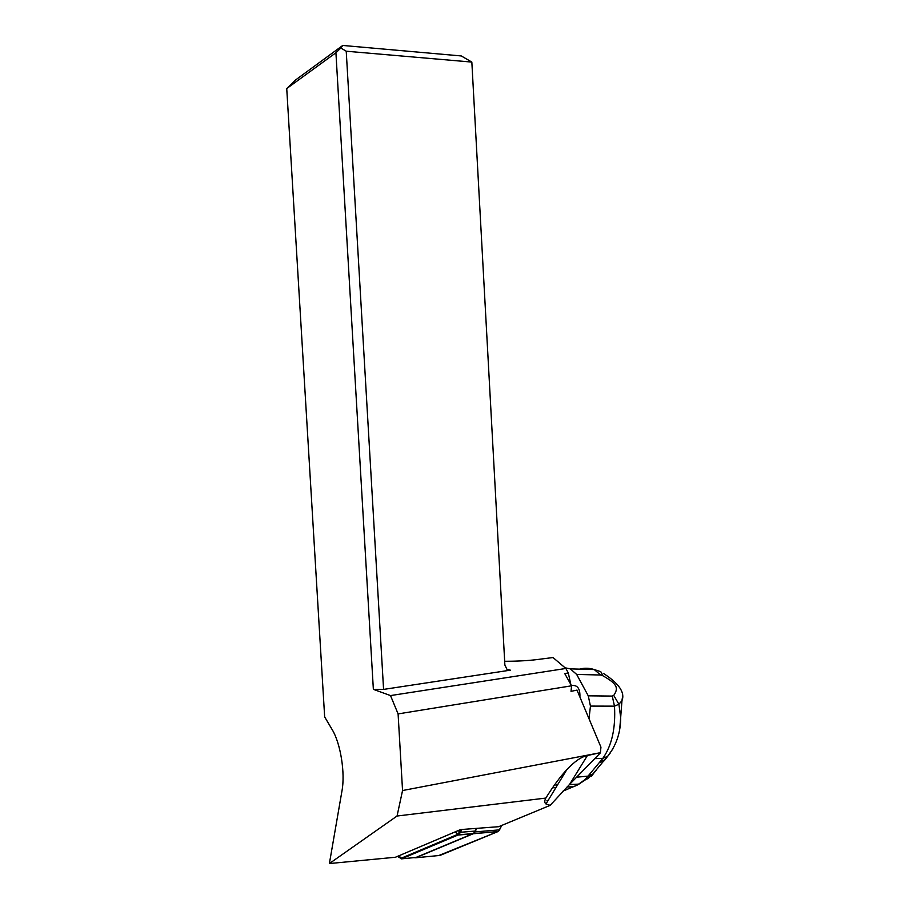 <?xml version="1.0" encoding="UTF-8"?>
<svg xmlns="http://www.w3.org/2000/svg" width="909" height="909" viewBox="0 0 909 909"><rect width="100%" height="100%" fill="white"/><g stroke="black" fill="none" stroke-linecap="round" stroke-linejoin="round"><path stroke-width="1.36" d="M499.53 829.86L501.757 825.406L498.734 830.985L499.53 829.86L475.009 831.917L473.214 833.758L415.674 857.778L413.822 857.664M438.752 855.539L498.052 831.519L473.214 833.758M476.771 828.349L475.009 831.917M619.824 727.904L620.677 717.496L618.904 704.236L614.484 706.157C615.745 728.109 611.859 745.505 602.837 758.356L585.328 779.365L577.465 784.967L563.171 791.046M548.15 800.375L546.979 800.443M558.092 784.001L555.944 785.296L557.353 785.217M504.677 661.275C518.641 661.298 531.049 660.525 541.912 658.945L553.036 657.548L565.864 668.467L568.295 672.944L570.807 684.409M600.94 747.153L600.394 752.697L402.551 790.535L398.097 713.906L571.579 685.806L571.034 691.363L576.999 690.09L600.94 747.153M565.864 668.467L390.518 695.578L373.36 689.352L335.921 52.767L286.733 88.559L324.661 716.917L332.115 729.529C340.545 743.176 345.409 773.207 341.943 791.069L329.388 863.55L395.449 857.244L460.545 829.587L498.689 826.69L550.15 805.351L545.968 803.965C544.434 802.738 544.389 800.784 545.82 798.079C553.058 786.41 560.035 776.945 566.773 769.707C574.545 761.435 581.43 756.708 587.43 755.504L600.394 752.697M600.19 753.072L569.636 784.319L587.43 755.504M550.15 805.351L569.636 784.319M342.738 45.45L461.283 55.949L471.839 62.085L504.881 665.07L506.938 669.263L510.347 670.16L383.575 689.408L346.227 51.211L340.83 48.007L342.738 45.45L295.607 79.947L286.733 88.559M373.36 689.352L383.575 689.408M568.295 672.944L564.762 673.603L571.579 685.806M390.518 695.578L398.097 713.906M329.388 863.55L397.051 816.021L402.551 790.535M340.83 48.007L335.921 52.767M471.839 62.085L346.227 51.211M545.82 798.079L397.051 816.021M398.108 856.142L398.801 857.301L401.323 858.187L457.761 834.36L461.329 829.519M461.954 829.474L459.397 834.019L457.909 835.064L401.46 858.857L397.688 856.289M401.46 858.857L415.992 857.448L472.589 833.814L474.078 832.769L476.6 828.36M579.567 669.138C584.339 667.808 589.237 667.945 594.259 669.558L600.61 675.023L602.815 675.739C616.745 683.636 619.052 687.67 613.745 695.396L618.904 704.236L621.961 700.691L622.211 698.68M612.961 748.777L607.621 756.345M603.36 673.364C619.04 683.5 625.244 692.613 621.961 700.691L620.677 717.496C620.699 732.484 616.325 745.448 607.553 756.379L602.837 758.356L594.747 758.64M602.815 675.739L600.804 671.683L594.259 669.558L570.341 668.876L576.658 674.421L588.259 695.828L590.452 706.088L589.055 718.44L588.305 717.053M565.068 667.785L570.341 668.876M579.908 697.044C580.26 688.567 577.442 684.738 571.454 685.568M589.055 718.44L590.214 721.598M576.601 777.195L591.304 775.82L578.988 784.103L569.352 784.603M591.361 775.786L596.349 770.241M593.975 772.9L587.941 778.627L585.453 779.24M585.328 779.365L587.759 778.763M591.498 776.366L593.85 773.036M415.674 857.778L439.979 855.426L497.734 831.678M573.647 786.671L567 787.024M555.899 787.614L552.672 787.785M576.045 785.671L570.772 787.762M506.881 669.229L510.347 670.16M457.761 834.36L455.17 831.871M457.886 830.712L460.215 831.803M398.824 855.812L401.323 858.187M472.589 833.814L457.909 835.064M460.579 832.28L475.271 831.053M600.713 761.424L604.905 759.879L610.291 752.947M600.076 762.287L604.11 760.822L609.484 754.038M592.793 774.15L589.509 775.059M600.61 675.023L576.658 674.421M613.745 695.396L612.268 696.078L614.484 706.157L590.452 706.088M612.268 696.078L588.259 695.828M473.532 833.61L498.052 831.519M563.023 791.194L563.625 790.557M545.968 803.965L566.773 769.707M398.097 856.119L398.801 857.301M458.375 834.837L473.055 833.587M607.564 756.379L591.304 775.82"/></g></svg>
